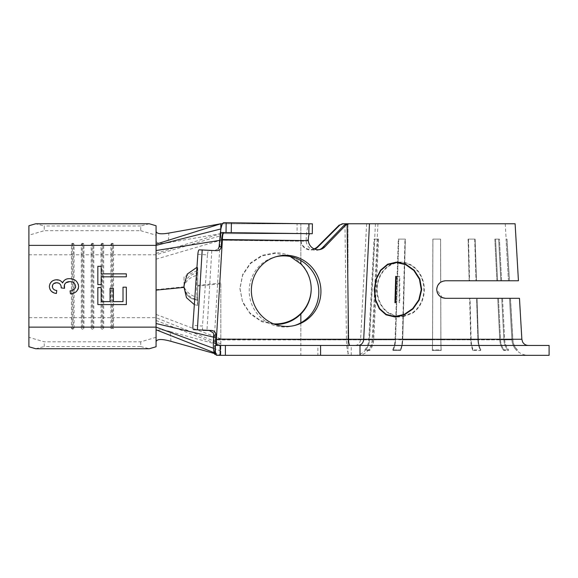 <?xml version="1.0" encoding="UTF-8"?>
<svg xmlns="http://www.w3.org/2000/svg" width="578" height="578" viewBox="0 0 578 578"><rect width="100%" height="100%" fill="white"/><g stroke="black" fill="none" stroke-linecap="round" stroke-linejoin="round"><path stroke-width="0.43" stroke-dasharray="2.89 2.17" d="M197.676 267.397L197.676 267.397C197.026 271.443 196.679 277.729 196.65 286.255C196.679 294.751 197.019 301.037 197.676 305.112L197.734 267.361L197.734 299.96C189.663 299.223 185.097 294.838 184.035 286.789L184.028 286.739A13.706 13.706 0 0 0 197.734 299.96L197.734 297.106C192.857 296.962 185.314 291.876 184.028 286.283C185.227 293.66 189.794 298.132 197.734 299.707M220.832 283.82L220.832 338.874L220.832 283.82L197.734 286.067M197.734 305.415L194.353 304.642M197.676 305.112L197.734 297.106M197.734 293.429L197.734 279.08M184.028 276.891L184.028 286.24L184.028 276.891L197.734 270.338L197.734 272.802C189.801 274.369 185.235 278.842 184.028 286.233C185.69 282.599 185.69 282.057 189.353 278.827C192.51 276.645 195.299 275.504 197.734 275.403M156.074 346.749L156.074 240.831C156.479 243.345 160.518 243.974 168.176 242.717L168.884 233.071M314.064 248.88A9.869 9.848 -0 0 1 300.856 239.61L300.856 233.635L220.832 233.635L220.832 240.21L220.832 223.765L220.832 235.672L156.074 254.811L113.534 254.811L113.534 328.326L110.904 328.326L111.778 329.164L112.659 329.164L113.534 328.326M110.904 328.326L110.904 254.811L111.778 253.973L112.659 253.973L112.659 329.164M156.074 337.321L140.721 341.815L44.246 341.815L28.9 337.321L28.9 235.195L44.246 230.694L44.246 225.976L35.706 223.765M110.904 244.183L111.778 243.345L112.659 243.345L112.659 253.973L113.534 254.811L113.534 244.183L110.904 244.183L110.904 254.811L103.672 254.811L103.672 328.326L101.034 328.326L101.034 254.811L93.802 254.811L93.802 328.326L91.172 328.326L91.172 254.811L83.933 254.811L83.933 328.326L81.303 328.326L81.303 254.811L74.071 254.811L74.071 244.183L71.434 244.183L71.434 328.326L72.315 329.164L73.189 329.164L74.071 328.326L71.434 328.326M28.9 254.811L71.434 254.811L72.315 253.973L73.189 253.973L74.071 254.811L74.071 328.326M71.434 244.183L72.315 243.345L73.189 243.345L73.189 329.164M81.303 244.183L82.177 243.345L83.059 243.345L83.059 253.973L83.933 254.811L83.933 244.183L81.303 244.183L81.303 254.811L82.177 253.973L83.059 253.973L83.059 329.164L83.933 328.326M101.034 244.183L101.916 243.345L102.79 243.345L102.79 253.973L103.672 254.811L103.672 244.183L101.034 244.183L101.034 254.811L101.916 253.973L102.79 253.973L102.79 329.164L103.672 328.326M91.172 244.183L92.047 243.345L92.928 243.345L92.928 253.973L93.802 254.811L93.802 244.183L91.172 244.183L91.172 254.811L92.047 253.973L92.928 253.973L92.928 329.164L93.802 328.326M290.329 256.56L275.569 253.294L261.957 255.938L250.397 263.604L242.659 275.15L239.942 288.805L242.659 302.467L250.375 314.042L261.935 321.78L275.569 324.511M156.074 253.388L220.832 233.635L300.856 233.635L300.856 223.765L300.856 260.548M213.643 337.176L220.832 338.874L220.832 355.326L220.832 338.874L300.856 339.835L369.552 339.835L374.797 239.111L374.009 239.111L368.771 339.785A15.57 13.886 90 0 1 364.732 349.885L365.282 350.506A16.444 14.674 -90 0 0 369.552 339.835M300.856 322.799L300.856 355.326L347.999 355.326L347.999 223.765L342.371 223.765M273.589 323.882L260.57 320.609L249.689 312.749L242.471 301.427L239.942 288.227L242.659 274.572L250.397 263.033L261.957 255.368L275.569 252.723C285.395 252.911 293.826 256.451 300.856 263.344A35.634 35.569 0 0 1 311.202 288.689M300.885 240.896A9.869 9.848 180 0 0 314.764 249.169M369.479 223.765L347.349 223.765M515.114 223.765L347.999 223.765L347.999 339.264L300.856 339.264L300.856 345.456L528.415 345.456L216.62 345.456M437.604 285.734L440.732 282.187L440.588 239.111L440.682 282.216L440.544 239.111L432.864 239.111L440.588 239.111L432.864 239.111L432.546 339.785A15.57 0.853 -90 0 1 432.293 349.885L432.33 350.506L436.73 350.506L432.33 350.506A16.444 0.903 90 0 0 432.59 339.835L432.915 239.111L440.588 239.111L440.732 282.187C438.153 283.957 436.816 286.413 436.73 289.542C437.257 284.203 440.183 281.284 445.501 280.771L440.682 282.216L445.501 280.771L518.437 280.771M437.178 292.309L436.73 289.542L442.43 297.764M519.463 298.313L445.501 298.313L469.639 298.313L445.501 298.313L440.725 296.904L440.913 339.785A15.57 0.853 -90 0 0 441.166 349.885L441.13 350.506L436.73 350.506L441.13 350.506A16.444 0.903 90 0 1 440.862 339.835L440.725 296.904L441.932 297.554M396.32 262.578A27.404 23.734 -90 0 0 376.813 289.542A27.404 23.734 -90 0 0 388.3 313.023L388.416 312.59L396.313 316.202L398.769 239.111L398.293 239.111L395.077 339.785A15.57 8.511 90 0 1 392.599 349.885L400.279 349.885L392.599 349.885L392.939 350.506L396.689 350.506L392.939 350.506A16.444 8.995 90 0 0 395.554 339.835L396.291 316.722M388.3 313.023L396.298 316.65L395.554 339.835L213.477 339.965M396.298 316.513L398.769 239.111L405.373 239.111L404.983 239.111L402.945 316.195L403.343 316.202L405.373 239.111L398.293 239.111L395.829 316.195L396.313 316.202M403.343 316.202L412.685 312.59L412.8 313.023A27.404 23.734 -90 0 0 424.288 289.542A27.404 23.734 -90 0 0 400.547 262.137A27.404 23.734 -90 0 0 398.488 262.239M397.086 316.831L402.938 316.643L402.324 339.785A15.57 7.03 -90 0 1 400.279 349.885L400.561 350.506A16.444 7.427 -90 0 0 402.721 339.835L405.373 239.111L398.293 239.111L404.983 239.111L402.324 339.785A15.57 7.03 90 0 1 400.279 349.885L400.561 350.506L396.689 350.506L400.561 350.506A16.444 7.427 90 0 0 402.721 339.835L403.336 316.65L412.8 313.023M402.938 316.643L403.336 316.65M219.517 240.181L220.254 240.08L214.214 339.835A16.444 3.562 90 0 0 217.769 355.326L347.999 355.326M472.898 350.506A16.444 7.427 90 0 1 470.73 339.835L469.639 298.313L470.037 298.313L471.128 339.785A15.57 7.03 -90 0 0 473.18 349.885L472.898 350.506L480.52 350.506A16.444 8.995 90 0 1 477.898 339.835L476.575 298.313L497.737 298.313L476.575 298.313L477.052 298.313L478.374 339.785A15.57 8.511 -90 0 0 480.86 349.885L480.52 350.506A16.444 8.995 -90 0 1 477.898 339.835L476.575 298.313L477.052 298.313L470.037 298.313L471.128 339.785A15.57 7.03 90 0 0 473.18 349.885L472.898 350.506A16.444 7.427 -90 0 1 470.73 339.835L469.639 298.313L477.052 298.313L478.374 339.785A15.57 8.511 90 0 0 480.86 349.885L480.52 350.506L472.898 350.506M503.77 350.506A16.444 13.771 90 0 1 499.768 339.835L497.737 298.313L498.474 298.313L500.497 339.785A15.57 13.034 -90 0 0 504.291 349.885L503.77 350.506L508.17 350.506A16.444 14.674 90 0 1 503.9 339.835L501.74 298.313L509.485 298.313L501.74 298.313L502.528 298.313L504.681 339.785A15.57 13.886 -90 0 0 508.727 349.885L508.17 350.506A16.444 14.674 -90 0 1 503.9 339.835L501.74 298.313L502.528 298.313L498.474 298.313L500.497 339.785A15.57 13.034 90 0 0 504.291 349.885L503.77 350.506A16.444 13.771 -90 0 1 499.768 339.835L497.737 298.313L502.528 298.313L504.681 339.785A15.57 13.886 90 0 0 508.727 349.885L508.17 350.506L503.77 350.506M516.689 350.506A16.444 16.422 90 0 1 511.906 339.835L509.485 298.313L510.367 298.313L512.78 339.785A15.57 15.541 -90 0 0 517.303 349.885L516.689 350.506A16.444 16.422 -90 0 1 511.906 339.835L509.485 298.313L510.367 298.313L512.78 339.785A15.57 15.541 90 0 0 517.303 349.885L516.689 350.506M436.824 288.263L436.73 289.542C436.816 292.692 438.167 295.156 440.776 296.933L440.913 339.785A15.57 0.853 90 0 0 441.166 349.885L432.293 349.885L441.166 349.885L441.13 350.506A16.444 0.903 -90 0 1 440.862 339.835L440.776 296.933L437.56 293.277M477.074 349.885L473.18 349.885L477.074 349.885M506.617 349.885L504.291 349.885L506.617 349.885M510.475 298.313L512.896 339.785A15.57 15.57 0 0 0 517.426 349.885L516.804 350.506C520.048 353.649 523.921 355.253 528.437 355.326M469.177 280.771L468.079 239.111L474.69 239.111L468.079 239.111L468.476 239.111L469.574 280.771L469.177 280.771L468.079 239.111L475.167 239.111L476.496 280.771L476.012 280.771L474.69 239.111L475.167 239.111L476.496 280.771L476.012 280.771L496.878 280.771L494.847 239.111L498.662 239.111L494.847 239.111L495.577 239.111L497.615 280.771L496.878 280.771L494.847 239.111L499.443 239.111L501.61 280.771L500.83 280.771L498.662 239.111L499.443 239.111L501.61 280.771L500.83 280.771L508.467 280.771L506.039 239.111L506.913 239.111L509.341 280.771L508.467 280.771L506.039 239.111L506.913 239.111L509.449 280.771L500.83 280.771L498.662 239.111L495.577 239.111L497.615 280.771L501.61 280.771L476.012 280.771L474.69 239.111L468.476 239.111L469.574 280.771L476.496 280.771L469.177 280.771M395.829 316.195L402.945 316.195M432.59 339.835L432.915 239.111L432.546 339.785A15.57 0.853 90 0 1 432.293 349.885L432.33 350.506A16.444 0.903 -90 0 0 432.59 339.835L402.721 339.835L432.59 339.835M378.612 239.111L377.875 239.111L372.962 339.785A15.57 13.034 90 0 1 369.161 349.885L369.682 350.506A16.444 13.771 -90 0 0 373.691 339.835L378.612 239.111L374.797 239.111M395.814 316.643L395.077 339.785A15.57 8.511 -90 0 1 392.599 349.885L392.939 350.506A16.444 8.995 -90 0 0 395.554 339.835L373.691 339.835M369.682 350.506L365.282 350.506M369.161 349.885L364.732 349.885M294.354 325.551A35.634 34.723 -105.1 0 1 293.292 325.855A35.634 34.723 -105.1 0 1 249.234 291.449A35.634 34.723 -105.1 0 1 274.752 257.051A35.634 34.723 -105.1 0 1 275.822 256.776M220.832 235.672L220.832 240.21L300.856 240.593L300.856 263.344M300.856 313.457L300.856 339.264L220.832 338.874L156.074 314.425M214.402 353.519L220.832 355.326L300.856 355.326M214.149 352.688L220.832 355.326L549.1 355.326M351.251 355.326L351.251 345.456L549.1 345.456M197.857 254.269L207.444 254.934C207.697 252.297 208.123 250.838 208.716 250.563L199.135 249.826M207.437 255.006L202.495 326.064L192.907 325.335M203.124 330.37C202.582 330.103 202.372 328.665 202.495 326.064M216.562 250.664L208.716 250.563M319.41 249.66A9.869 9.616 -105.1 0 1 306.203 241.214L306.174 240.181L308.312 239.603M306.174 240.181A16.444 3.547 90.8 0 1 309.938 223.816L224.026 222.682A16.444 3.547 -89.2 0 0 220.261 239.126A16.444 3.547 -89.2 0 0 220.254 240.08L306.203 241.214M218.296 248.916L214.062 250.664L216.902 250.679M170.98 341.323L170.185 331.577L220.832 345.456L317.893 345.456L317.893 355.326M351.251 345.456L317.893 345.456M156.074 320.458L220.832 345.456L300.856 345.456M309.938 223.816L312.315 223.845L312.185 233.714L223.643 232.544M300.856 240.181L300.856 239.61M222.479 223.765L300.856 223.765L297.07 223.765L297.07 233.635M220.832 223.765L297.07 223.765M219.503 240.419L220.832 240.21L220.832 229.293M220.832 233.635L168.176 242.717M170.185 331.577C161.428 329.207 156.725 329.395 156.074 332.14L156.074 341.764M140.721 341.815L140.721 346.533L44.246 346.533L44.246 341.815M140.721 346.533L149.268 348.744M35.706 348.744L44.246 346.533M149.268 223.765L140.721 225.976L140.721 230.694L44.246 230.694M140.721 230.694L156.074 235.195L156.074 225.76M156.074 231.236L156.074 235.195M140.721 225.976L44.246 225.976M28.9 337.321L28.9 346.749M28.9 225.76L28.9 235.195M377.875 239.111L374.009 239.111M400.547 262.571A26.971 23.358 -90 0 0 377.196 289.542A26.971 23.358 -90 0 0 388.416 312.59M412.685 312.59A26.971 23.358 -90 0 0 423.905 289.542A26.971 23.358 -90 0 0 400.706 262.578M399.167 276.385L396.284 276.385L399.738 276.385L399.167 276.385L399.167 302.699L399.738 302.699L399.738 276.385M399.738 302.699L399.167 302.699M78.601 286.457L78.449 287.981M76.513 291.377L76.065 291.782M74.851 292.62L73.406 293.256M71.968 293.646L70.458 293.841M71.036 290.705L73.796 289.65M75.4 287.793L75.53 287.382M74.663 283.733L72.236 282.035M71.73 281.883L71.108 281.739M65.899 282.786L65.003 283.682M64.613 284.311L64.425 284.752M61.203 287.923L61.246 287.476M61.123 286.255L60.025 284.101M59.072 283.336L58.71 283.155M53.711 283.625L52.699 284.824M52.403 287.259L52.67 288.046M54.607 289.918L55.134 290.142M55.148 290.142L56.131 290.409M56.391 293.472L53.761 292.779M50.004 289.434L49.361 286.5M49.368 286.298L50.033 283.603M51.717 281.515L54.672 280.019M55.416 279.875L60.141 280.576L62.597 282.989L62.995 281.941M63.378 281.298L65.365 279.629M65.487 279.571L67.402 278.899M67.438 278.892L71.282 278.777M74.259 279.68L75.783 280.691M75.971 280.85L77.727 283.003M77.792 283.112L78.261 284.224M78.384 284.629L78.601 286.37M101.172 266.314L101.172 273.856L126.344 273.856L126.344 276.819L101.172 276.819L101.172 284.586L97.841 284.586L97.841 266.314M126.344 287.179L126.344 304.577L97.841 304.577L97.841 287.548L101.172 287.548L101.172 301.615L110.058 301.615L110.058 288.292L113.389 288.292L113.389 301.615L123.013 301.615L123.013 287.179L126.344 287.179M92.047 243.345L92.047 329.164L92.928 329.164M91.172 328.326L92.047 329.164M92.928 243.345L93.802 244.183M101.916 243.345L101.916 329.164L102.79 329.164M101.034 328.326L101.916 329.164M102.79 243.345L103.672 244.183M111.778 243.345L111.778 329.164M112.659 243.345L113.534 244.183M82.177 243.345L82.177 329.164L83.059 329.164M81.303 328.326L82.177 329.164M83.059 243.345L83.933 244.183M72.315 243.345L72.315 329.164M73.189 243.345L74.071 244.183M197.734 270.338L197.734 272.802M156.074 289.657L184.035 286.789M156.074 259.168L220.832 240.21L300.856 241.163M197.734 285.387L220.832 283.018M220.832 343.838L156.074 317.705L113.534 317.705L112.659 318.543L111.778 318.543L110.904 317.705L103.672 317.705L102.79 318.543L101.916 318.543L101.034 317.705L93.802 317.705L92.928 318.543L92.047 318.543L91.172 317.705L83.933 317.705L83.059 318.543L82.177 318.543L81.303 317.705L74.071 317.705L73.189 318.543L72.315 318.543L71.434 317.705L28.9 317.705M521.855 339.264L347.999 339.264L347.999 345.456M366.625 223.765L360.607 339.264A6.575 5.881 -90 0 1 354.733 345.456M377.947 223.765L372.138 339.835A16.444 14.11 90 0 1 358.049 355.326M470.73 339.835L440.862 339.835L470.73 339.835M499.768 339.835L477.898 339.835L499.768 339.835M511.906 339.835L503.9 339.835L511.906 339.835M375.454 223.765L369.4 339.835A16.444 14.703 -90 0 1 354.719 355.326M432.546 339.785L440.913 339.785L432.546 339.785M471.128 339.785L478.374 339.785L471.128 339.785M500.497 339.785L504.681 339.785L500.497 339.785M211.794 250.563L206.953 330.37M344.972 224.495L346.432 339.835A16.444 3.562 90 0 0 349.986 355.326M213.484 348.288L220.832 350.998M398.647 339.785L402.324 339.785L398.647 339.785M372.962 339.785L368.771 339.785M239.942 288.805L239.942 288.227M399.311 316.954L394.817 316.954M505.244 223.765L506.14 239.111M507.022 239.111L509.449 280.771M293.292 325.855L295.423 325.277M318.362 250.007L320.494 249.436M311.202 288.971L311.202 288.4M274.752 257.051L276.876 256.473M400.547 262.137L396.414 262.137"/><path stroke-width="0.87" d="M196.643 267.52L187.193 274.109L184.057 285.322L184.042 287.396L186.492 297.699L194.353 304.642M184.057 285.322L184.035 286.652M220.832 229.293L220.832 223.765L168.884 233.071C160.828 234.451 156.551 233.844 156.074 231.236L156.074 341.764C156.782 338.925 161.746 338.78 170.98 341.323L214.402 353.519M126.344 304.577L126.344 287.179L123.013 287.179L123.013 301.615L113.389 301.615L113.389 288.292L110.058 288.292L110.058 301.615L101.172 301.615L101.172 287.548L97.841 287.548L97.841 304.577L126.344 304.577M78.601 286.457L78.601 286.255C77.763 281.334 74.779 278.806 69.642 278.668C66.239 278.538 63.891 279.983 62.597 282.989C61.268 280.857 59.324 279.788 56.781 279.774C52.519 279.94 50.048 282.1 49.368 286.255L49.361 286.5C49.816 290.611 52.157 292.938 56.391 293.472L56.767 290.51C54.144 290.293 52.663 288.928 52.323 286.413L52.331 286.255C52.742 283.942 54.173 282.772 56.615 282.736C58.985 282.794 60.488 283.964 61.123 286.255L61.203 287.923L64.563 288.292L64.165 286.255C64.635 283.198 66.47 281.659 69.678 281.631C72.944 281.609 74.93 283.148 75.639 286.255L75.646 286.413C75.039 289.217 73.189 290.705 70.09 290.879L70.458 293.841C75.234 293.508 77.943 291.052 78.601 286.457L78.601 286.37M156.074 231.236L156.074 225.76L149.268 223.765L35.706 223.765L28.9 225.76L28.9 346.749L35.706 348.744L149.268 348.744L156.074 346.749L156.074 341.764M126.344 273.856L101.172 273.856L101.172 266.314L97.841 266.314L97.841 284.586L101.172 284.586L101.172 276.819L126.344 276.819L126.344 273.856M64.425 284.752L64.563 288.292L61.203 287.923M300.856 260.548L300.856 263.922L290.329 256.56M275.569 324.511C285.402 324.374 293.834 320.884 300.856 314.027L300.856 322.799M311.202 288.689A35.634 35.569 0 0 1 300.856 313.457C293.834 320.306 285.409 323.803 275.569 323.94L273.589 323.882M300.856 314.027A35.634 35.569 180 0 0 300.856 263.922M342.949 223.765L339.835 225.052L342.371 223.765L515.114 223.765L518.437 280.771L445.501 280.771C440.176 281.291 437.25 284.21 436.73 289.542C437.25 294.874 440.176 297.8 445.501 298.313L519.463 298.313L521.855 339.264L522.635 342.017C523.935 344.221 525.864 345.362 528.415 345.456M314.764 249.169A9.869 9.848 180 0 0 317.705 247.146L339.835 225.052M348.924 223.765L345.882 225.052L344.307 225.052L347.349 223.765L369.479 223.765L363.699 339.264L521.855 339.264M442.43 297.764L445.501 298.313L441.932 297.554M395.619 316.513L397.086 316.831M421.702 289.542L419.202 300.069L413.003 308.905L404.362 314.837L394.817 316.954L386.061 314.829L379.385 308.89L375.375 300.069L374.233 289.542L376.018 279.022L380.584 270.15L387.6 264.233L396.414 262.137L405.814 264.24L414.144 270.164L419.859 279.037L421.702 289.542M436.824 288.263L437.604 285.734M437.56 293.277L437.178 292.309M320.935 290.879A35.634 34.723 74.9 0 0 276.876 256.473A35.634 34.723 74.9 0 0 251.365 290.879A35.634 34.723 74.9 0 0 295.423 325.277A35.634 34.723 74.9 0 0 320.935 290.879M309.801 233.678A6.575 1.416 -89.2 0 0 308.312 239.603L308.327 240.643A9.869 9.616 74.9 0 0 324.822 246.871L345.882 225.052M275.822 256.776A35.634 34.723 -105.1 0 1 318.81 291.449A35.634 34.723 -105.1 0 1 294.354 325.551M308.327 240.643L221.699 239.516L221.273 246.625C220.847 249.284 219.279 250.628 216.562 250.664L216.902 250.679M320.573 355.326L320.573 345.456L549.1 345.456L549.1 355.326L220.153 355.326L220.153 345.456L215.283 345.456L214.741 354.328C213.542 351.662 213.116 346.872 213.477 339.965L213.773 334.85L213.217 332.776L209.229 330.471L211.721 330.471L193.543 329.633C193.001 329.366 192.785 327.928 192.907 325.335L197.864 254.197C198.117 251.56 198.543 250.101 199.135 249.826L216.562 250.664M211.721 330.471C214.257 330.847 215.652 332.299 215.912 334.85L213.766 335.175M216.62 345.456C215.825 345.124 215.5 343.065 215.659 339.279L215.905 335.175M215.659 339.279L363.699 339.264A6.575 5.643 90 0 1 358.064 345.456M226.157 222.711L231.388 222.776L231.258 232.645L226.027 232.573L226.157 222.711L223.773 222.674C222.263 222.949 221.136 226.229 220.384 232.501L219.127 246.625L221.273 246.625M218.296 248.916L219.127 246.625M339.257 225.052L317.705 246.575A9.869 9.848 -0 0 1 314.064 248.88M220.153 355.326L216.627 355.326L215.399 354.314L215.283 345.456M203.124 330.37L209.229 330.471M344.307 225.052L322.697 247.449A9.869 9.616 -105.1 0 1 319.41 249.66M214.741 354.328L215.399 354.314M320.573 345.456L225.384 345.456L225.384 355.326M220.153 345.456L225.384 345.456M220.384 232.501L226.027 232.573M221.699 239.516C222.053 235.311 222.696 232.985 223.643 232.544M217.79 345.456A6.575 1.423 90 0 1 216.367 339.264L222.414 239.509A6.575 1.416 90.8 0 1 223.924 232.544M312.286 233.714L308.847 233.671L308.977 223.802L312.416 223.845L312.286 233.714M231.258 232.645L308.847 233.671M231.388 222.776L308.977 223.802M156.074 244.14L220.832 223.765L222.479 223.765M400.706 262.578A26.971 23.358 -90 0 0 400.547 262.571L396.4 262.571L405.64 264.645L413.826 270.475L419.433 279.203L421.246 289.542L418.797 299.903L412.706 308.594L404.217 314.432L394.832 316.513L386.205 314.425L379.63 308.58L375.664 299.903L374.537 289.542L376.3 279.188L380.801 270.461L387.722 264.637L396.4 262.571M398.488 262.239A27.404 23.734 -90 0 0 396.32 262.578M394.947 302.699L395.713 276.385L396.284 276.385L395.518 302.699L394.947 302.699L395.518 302.699M396.284 276.385L395.713 276.385M78.449 287.981L78.088 289.13M77.958 289.412L76.513 291.377M76.065 291.782L74.851 292.62M73.406 293.256L71.968 293.646M70.458 293.841L70.09 290.879L71.036 290.705M73.796 289.65L75.4 287.793M75.53 287.382L75.639 286.255L74.663 283.733M72.236 282.035L71.73 281.883M71.108 281.739L69.678 281.631L65.899 282.786M65.003 283.682L64.613 284.311M61.246 287.476L61.123 286.255M59.527 283.646L59.072 283.336M58.71 283.155L56.615 282.736L53.711 283.625M52.699 284.824L52.403 287.259M52.67 288.046L53.675 289.34M53.703 289.361L54.607 289.918M56.131 290.409L56.767 290.51L56.391 293.472M53.761 292.779L51.521 291.435M51.442 291.363L50.004 289.434M50.033 283.603L51.717 281.515M54.672 280.019L55.416 279.875M62.995 281.941L63.378 281.298M71.282 278.777L74.259 279.68M78.261 284.224L78.384 284.629M156.074 290.12L184.042 287.396M156.074 250.541L219.503 240.419M213.484 348.288L156.074 327.134L28.9 327.134M220.832 228.96L156.074 245.375L28.9 245.375M156.074 323.521L213.643 337.176M347.103 224.17L348.563 339.264A6.575 1.423 90 0 0 349.979 345.456M197.373 329.633L202.206 249.826M360.007 345.456L360.007 355.326M322.697 247.449L324.822 246.871M317.705 247.146L317.705 246.575M156.074 329.792L214.149 352.688M399.131 316.513L394.832 316.513"/></g></svg>
